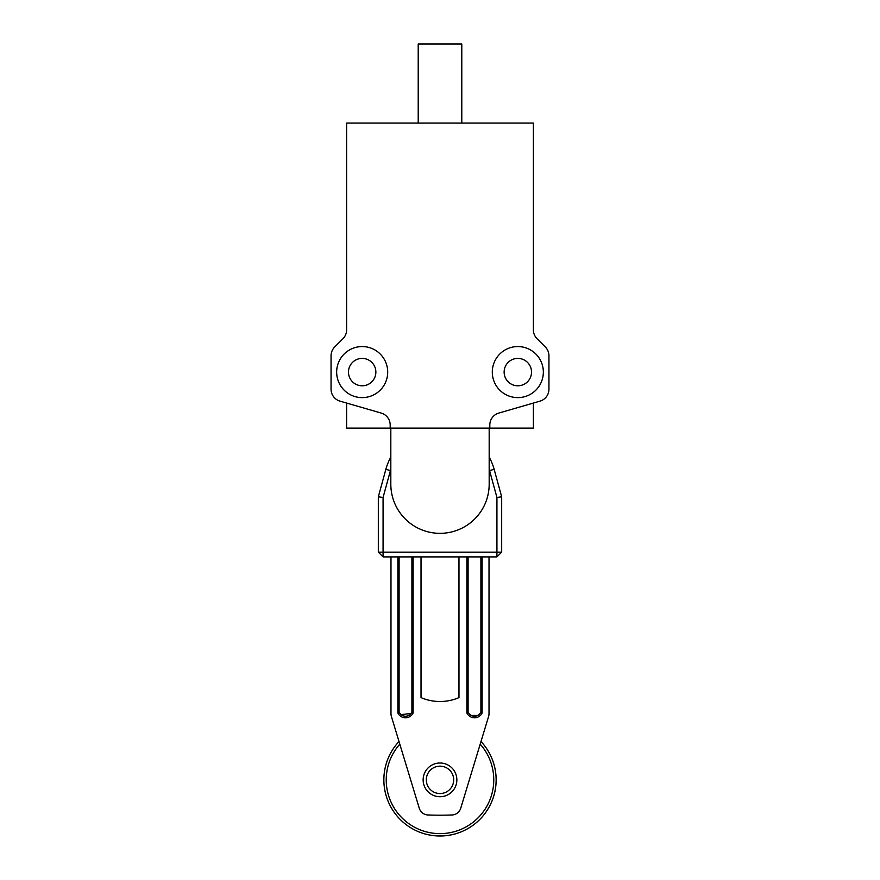 <?xml version="1.0" encoding="UTF-8"?>
<svg xmlns="http://www.w3.org/2000/svg" width="880" height="880" viewBox="0 0 880 880"><rect width="100%" height="100%" fill="white"/><g stroke="black" fill="none" stroke-linecap="round" stroke-linejoin="round"><path stroke-width="1.32" d="M489.181 484.154A49.181 49.181 0 0 1 440 533.335A49.181 49.181 0 0 1 390.819 484.154L390.819 428.12L489.181 428.12L489.181 484.154M489.808 425.029A12.452 12.452 0 0 1 498.795 413.072L539.957 401.159A12.452 12.452 0 0 0 548.944 389.191L548.944 355.773A12.452 12.452 0 0 0 545.303 346.973L537.031 338.701A12.452 12.452 0 0 1 533.39 329.89L533.39 123.068L346.61 123.068L346.61 329.89A12.452 12.452 0 0 1 342.969 338.701L334.697 346.973A12.452 12.452 0 0 0 331.056 355.773L331.056 389.191A12.452 12.452 0 0 0 340.043 401.159L381.205 413.072A12.452 12.452 0 0 1 390.192 425.029L390.192 428.12L489.808 428.12L489.808 425.029M517.825 346.566A25.52 25.52 0 0 1 543.345 372.097A25.52 25.52 0 0 1 517.825 397.617A25.52 25.52 0 0 1 492.294 372.097A25.52 25.52 0 0 1 517.825 346.566M362.175 397.617A25.52 25.52 0 0 1 336.655 372.097A25.52 25.52 0 0 1 362.175 346.566A25.52 25.52 0 0 1 387.706 372.097A25.52 25.52 0 0 1 362.175 397.617M390.192 428.12L346.61 428.12L346.61 403.062M533.39 403.062L533.39 428.12L489.808 428.12M517.825 358.402A13.695 13.695 0 0 1 531.52 372.097A13.695 13.695 0 0 1 517.825 385.792A13.695 13.695 0 0 1 504.13 372.097A13.695 13.695 0 0 1 517.825 358.402M362.175 385.792A13.695 13.695 0 0 1 348.48 372.097A13.695 13.695 0 0 1 362.175 358.402A13.695 13.695 0 0 1 375.87 372.097A13.695 13.695 0 0 1 362.175 385.792M418.209 123.068L418.209 44L461.791 44L461.791 123.068M489.016 556.897L489.016 713.68A9.493 9.493 0 0 1 488.609 716.441L460.724 808.258A9.493 9.493 0 0 1 451.99 814.979A331.045 331.045 0 0 1 428.01 814.979A9.493 9.493 0 0 1 419.276 808.258L391.391 716.441A9.493 9.493 0 0 1 390.984 713.68L390.984 556.897M458.975 556.897L458.975 697.631A48.345 48.345 0 0 1 421.025 697.631L421.025 556.897M489.181 457.094A56.133 56.133 0 0 1 494.142 469.326L501.677 496.804L501.677 552.156L496.925 556.897L383.075 556.897L378.323 552.156L378.323 496.804L385.858 469.326A56.133 56.133 0 0 1 390.819 457.094M390.819 469.249A51.392 51.392 0 0 0 390.434 470.58L383.075 497.442L383.075 552.156L496.925 552.156L496.925 497.442L489.566 470.58A51.392 51.392 0 0 0 489.181 469.249M378.323 552.156L383.075 552.156L383.075 556.897M378.323 496.804L383.075 497.442M501.677 552.156L496.925 552.156L496.925 556.897M496.925 497.442L501.677 496.804M496.133 779.867A56.133 56.133 0 0 1 419.386 832.073A56.133 56.133 0 0 1 399.003 741.51A56.133 56.133 0 0 0 419.386 832.073A56.133 56.133 0 0 0 480.997 741.51A56.133 56.133 0 0 1 496.133 779.867M413.127 556.897L413.127 712.932A8.415 8.415 0 0 1 397.87 712.932L399.102 712.657L400.048 713.504A6.831 6.831 0 0 0 410.96 713.504L411.895 712.657L411.895 556.897M400.048 713.504A6.831 6.831 0 0 0 410.96 713.504L401.082 714.604M413.127 712.932L411.895 712.657M482.13 556.897L482.13 712.932A8.415 8.415 0 0 1 466.873 712.932L468.105 712.657L469.04 713.504A6.831 6.831 0 0 0 479.952 713.504L480.898 712.657L480.898 556.897M471.328 715.451L477.653 715.451M482.13 712.932L480.898 712.657M423.137 779.867A16.863 16.863 0 0 1 440 763.004A16.863 16.863 0 0 1 456.863 779.867A16.863 16.863 0 0 1 440 796.719A16.863 16.863 0 0 1 423.137 779.867A16.863 16.863 0 0 1 440 763.004A16.863 16.863 0 0 1 456.863 779.867A16.863 16.863 0 0 1 440 796.719A16.863 16.863 0 0 1 423.137 779.867M466.873 712.932L466.873 556.897M397.87 712.932L397.87 556.897M385.858 469.326L390.434 470.58M494.142 469.326L489.566 470.58M399.806 744.15A53.768 53.768 0 0 0 420.904 830.126A53.768 53.768 0 0 0 480.194 744.15M399.102 556.897L399.102 712.657M468.105 556.897L468.105 712.657M469.04 713.504A6.831 6.831 0 0 0 479.952 713.504M426.305 779.867A13.695 13.695 0 0 0 446.842 791.725A13.695 13.695 0 0 0 446.842 767.998A13.695 13.695 0 0 0 426.305 779.867"/></g></svg>
